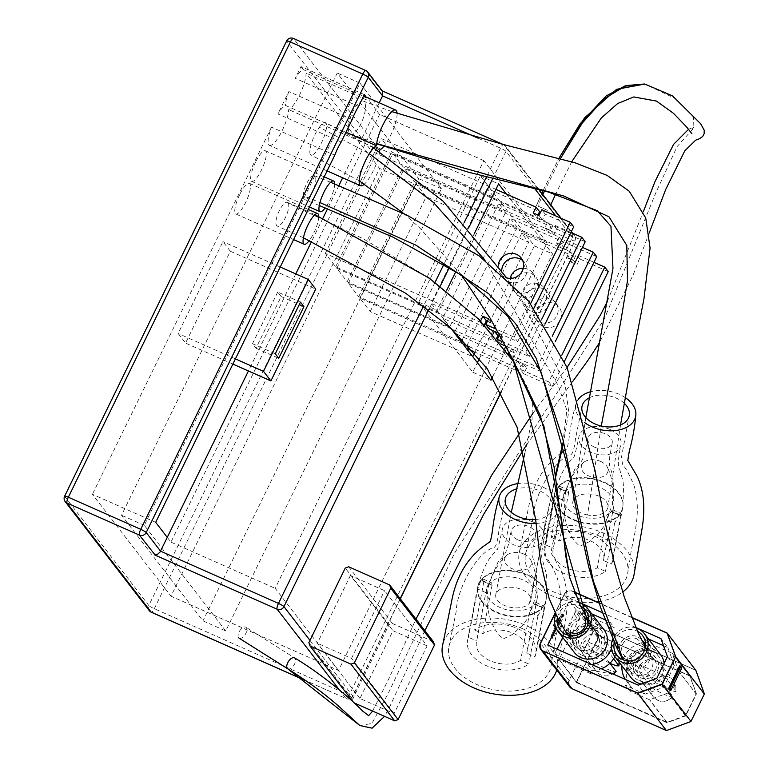 <?xml version="1.0" encoding="UTF-8"?>
<svg xmlns="http://www.w3.org/2000/svg" width="769" height="769" viewBox="0 0 769 769"><rect width="100%" height="100%" fill="white"/><g stroke="black" fill="none" stroke-linecap="round" stroke-linejoin="round"><path stroke-width="0.58" stroke-dasharray="3.85 2.88" d="M473.829 351.654L518.075 371.273L520.882 365.525L526.573 368.053L523.766 373.792L520.315 369.312L548.778 381.933L561.822 355.172M523.766 373.792L552.229 386.403L548.778 381.933M570.627 251.972L415.837 183.349L426.189 196.777L528.63 242.197L521.728 233.238L574.078 256.452L570.627 251.972L567.83 257.711L571.28 262.191L574.078 256.452M462.919 343.868L359.834 298.17L370.187 311.599L472.791 356.681M474.733 352.702L528.63 242.197M370.187 311.599L426.189 196.777M472.627 357.018L465.726 348.059L521.728 233.238M465.726 348.059L466.37 348.347M608.231 271.582L579.768 258.97L576.971 264.709L571.28 262.191M552.229 386.403L564.494 361.247M543.327 326.604A12.89 12.333 142.4 0 1 538.713 322.99A12.89 12.333 142.4 0 1 541.395 305.36A12.89 12.333 142.4 0 1 559.14 307.254A12.89 12.333 142.4 0 1 558.659 322.74A12.89 12.333 142.4 0 1 543.327 326.604M469.532 346.8L514.624 366.794L517.431 361.055L523.122 363.574L520.315 369.312M593.966 262.316L576.317 254.491L573.52 260.239L567.83 257.711M359.834 298.17L415.837 183.349M539.876 322.124A12.89 12.333 142.4 0 1 535.262 318.52A12.89 12.333 142.4 0 1 537.944 300.881A12.89 12.333 142.4 0 1 555.679 302.775A12.89 12.333 142.4 0 1 555.208 318.27A12.89 12.333 142.4 0 1 539.876 322.124M514.624 366.794L518.075 371.273M579.768 258.97L576.317 254.491M573.52 260.239L576.971 264.709M517.431 361.055L520.882 365.525M523.122 363.574L526.573 368.053M512.577 359.008L540.722 371.485L537.262 367.005L510.568 355.172M582.45 247.387L564.811 239.572L562.014 245.311L556.323 242.783L559.121 237.044L404.321 168.421L414.683 181.859L517.124 227.268L510.212 218.309L562.572 241.524L559.774 247.262L565.465 249.79L568.262 244.042L596.725 256.663M559.121 237.044L562.572 241.524M451.403 328.94L348.328 283.242L358.681 296.68L461.285 341.753M462.467 339.321L517.124 227.268M358.681 296.68L414.683 181.859M461.121 342.09L454.21 333.131L510.212 218.309M512.26 358.863L515.067 353.125L509.376 350.606L508.79 351.798M507.992 353.432L506.569 356.345L457.882 334.755M454.21 333.131L454.863 333.419M540.722 371.485L555.266 341.657M531.821 311.676A12.89 12.333 -37.6 0 0 547.153 307.821A12.89 12.333 -37.6 0 0 547.624 292.326A12.89 12.333 -37.6 0 0 529.889 290.432A12.89 12.333 -37.6 0 0 527.207 308.071A12.89 12.333 -37.6 0 0 531.821 311.676M537.262 367.005L552.315 336.159M505.848 346.271L511.606 348.645L509.453 353.067M348.328 283.242L404.321 168.421M504.608 348.809L503.118 351.866L452.018 329.209M528.37 307.196A12.89 12.333 142.4 0 1 523.756 303.592A12.89 12.333 142.4 0 1 526.438 285.953A12.89 12.333 142.4 0 1 544.173 287.846A12.89 12.333 142.4 0 1 543.702 303.342A12.89 12.333 142.4 0 1 528.37 307.196M503.118 351.866L506.569 356.345M568.262 244.042L564.811 239.572M556.323 242.783L559.774 247.262M562.014 245.311L565.465 249.79M511.606 348.645L515.067 353.125M505.915 346.127L509.376 350.606M500.936 344.022L497.908 340.254M505.791 346.175L529.207 356.556L525.756 352.077L503.714 342.311M570.944 232.469L553.305 224.644L550.508 230.383L544.817 227.864L547.615 222.116L392.815 153.492L403.177 166.931L505.618 212.34L498.706 203.391L551.065 226.595L548.268 232.344L553.959 234.862L556.756 229.124L585.209 241.735M547.615 222.116L551.065 226.595M492.9 334.304L491.612 336.937L336.812 268.314L347.175 281.752L449.615 327.161L505.618 212.34M347.175 281.752L403.177 166.931M449.615 327.161L442.704 318.212L498.706 203.391M500.754 343.945L503.551 338.197L498.918 336.149M496.476 338.514L495.063 341.417L442.704 318.212M529.207 356.556L545.115 323.951M517.277 276.456A12.89 12.333 -37.6 0 0 515.701 293.143A12.89 12.333 -37.6 0 0 520.315 296.757A12.89 12.333 -37.6 0 0 535.647 292.893A12.89 12.333 -37.6 0 0 536.118 277.398A12.89 12.333 -37.6 0 0 519.584 274.677M525.756 352.077L541.895 318.991M494.371 331.285L500.1 333.727L499.59 334.765M336.812 268.314L392.815 153.492M523.285 268.256A12.89 12.333 142.4 0 1 532.667 272.918A12.89 12.333 142.4 0 1 532.186 288.413A12.89 12.333 142.4 0 1 516.855 292.278A12.89 12.333 142.4 0 1 512.25 288.663A12.89 12.333 142.4 0 1 510.116 278.407M491.612 336.937L495.063 341.417M556.756 229.124L553.305 224.644M544.817 227.864L548.268 232.344M550.508 230.383L553.959 234.862M500.1 333.727L503.551 338.197M498.735 333.227L517.7 341.628L514.25 337.158L496.543 329.305M495.909 189.376L381.309 138.574L391.671 152.002L494.102 197.422L487.2 188.463L539.559 211.677M480.596 321.009L480.106 322.019L325.306 253.395L335.668 266.824L438.099 312.243L494.102 197.422M335.668 266.824L391.671 152.002M438.099 312.243L431.198 303.284L487.2 188.463M489.247 329.017L492.045 323.278L487.411 321.221M484.345 324.883L483.557 326.498L431.198 303.284M537.944 214.993L536.762 217.416L542.453 219.934L545.25 214.195L573.703 226.807M517.7 341.628L534.099 308.004M501.734 270.332A12.89 12.333 -37.6 0 0 504.195 278.215A12.89 12.333 -37.6 0 0 508.799 281.829A12.89 12.333 -37.6 0 0 524.131 277.965A12.89 12.333 -37.6 0 0 524.612 262.469A12.89 12.333 -37.6 0 0 522.612 260.441M514.25 337.158L530.639 303.544M325.306 253.395L381.309 138.574M506.8 277.888A12.89 12.333 142.4 0 1 505.348 277.349A12.89 12.333 142.4 0 1 500.744 273.735A12.89 12.333 142.4 0 1 498.312 265.392M480.106 322.019L483.557 326.498M545.25 214.195L541.799 209.716M533.302 212.936L536.762 217.416M539.002 215.455L542.453 219.934M488.594 318.799L492.045 323.278M230.344 251.242L222.933 241.629L178.139 333.486L185.55 343.099L230.344 251.242L315.713 289.086M232.882 364.083L185.55 343.099M235.42 358.883L178.139 333.486M277.715 292.047L252.52 343.714L255.971 348.194L281.166 296.526L277.715 292.047L300.477 302.14M255.971 348.194L278.734 358.287M252.52 343.714L275.283 353.807M281.166 296.526L299.295 304.562M280.224 267.026L222.933 241.629M225.73 630.936L144.303 525.333L359.988 83.11L441.416 188.713L225.73 630.936L202.958 620.843L121.54 515.24L337.226 73.017L418.653 178.619L202.958 620.843M441.416 188.713L418.653 178.619M359.988 83.11L337.226 73.017M144.303 525.333L121.54 515.24M341.196 142.005L277.917 113.947A21.917 5.691 113.9 0 1 285.453 105.44L345.954 132.258M327.104 170.901L269.496 145.36A21.917 5.691 113.9 0 1 271.476 127.145L334.765 155.194M269.496 145.36A21.917 5.691 113.9 0 0 280.906 133.104A21.917 5.691 113.9 0 0 288.663 109.611A21.917 5.691 113.9 0 0 300.025 94.029A21.917 5.691 113.9 0 0 306.024 73.074L379.588 168.488L170.987 596.206L338.533 670.472L547.134 242.764L379.588 168.488M379.723 149.974L288.663 109.611M379.598 151.666A21.917 5.691 -66.1 0 1 364.458 184.099M367.909 97.75A21.917 5.691 -66.1 0 1 369.303 101.124L306.024 73.074M379.232 102.767L375.878 109.65L369.303 101.124M547.134 242.764L483.826 160.644L275.215 588.352L338.533 670.472M155.694 522.343L92.415 494.294L170.987 596.206M167.267 537.358L170.958 542.135L275.215 588.352M271.476 127.145L92.415 494.294M239.62 194.788A16.764 4.354 113.9 0 0 235.823 213.984A16.764 4.354 113.9 0 0 246.589 200.43A16.764 4.354 113.9 0 0 249.406 183.339A16.764 4.354 113.9 0 0 239.62 194.788M255.519 162.192A16.764 4.354 113.9 0 0 251.723 181.388A16.764 4.354 113.9 0 0 262.489 167.834A16.764 4.354 113.9 0 0 265.305 150.743A16.764 4.354 113.9 0 0 255.519 162.192M352.125 119.599L288.836 91.549L277.917 113.947M397.083 113.466A21.917 5.691 -66.1 0 1 383.818 146.36M358.556 106.41L295.277 78.351A21.917 5.691 113.9 0 1 303.38 69.643L363.497 96.288M288.836 91.549A21.917 5.691 113.9 0 0 285.453 105.44M364.304 94.635L301.015 66.576L295.277 78.351M303.38 69.643L301.015 66.576M483.826 160.644L379.559 114.427L375.878 109.65L342.647 177.783M338.821 185.637L327.498 208.851M322.845 218.386L311.541 241.553M295.757 273.918L248.425 370.975M382.626 91.348L381.203 90.454L365.948 70.661L293.556 38.575A5.152 4.931 -37.6 0 0 286.77 41.142A5.152 0.692 26 0 1 286.683 40.901M479.452 358.421L534.349 245.869L480.356 175.841L418.759 302.14L472.752 372.167L477.395 362.651M379.559 114.427L170.958 542.135M318.779 216.483A16.764 4.354 -66.1 0 1 309.311 240.505M334.678 183.935A16.764 4.354 -66.1 0 1 325.21 207.909M418.759 302.14L436.965 310.215L450.653 327.969M472.752 372.167L490.958 380.242M492.669 376.733L552.565 253.943L506.348 193.999M534.349 245.869L552.565 253.943M480.356 175.841L498.572 183.906M474.127 234.026L455.969 271.246M446.433 290.807L436.965 310.215M348.655 566.763L392.382 623.476L388.979 624.764L345.252 568.051M392.382 623.476L433.351 641.644M308.85 642.682L352.587 699.396L353.394 702.251M352.587 699.396L388.979 624.764M427.141 645.873L392.997 630.734L359.95 698.483L394.103 713.613L427.141 645.873L384.558 590.65L350.414 575.51L392.997 630.734M359.95 698.483L317.376 643.259L350.414 575.51M394.103 713.613L351.52 658.389L317.376 643.259M351.52 658.389L384.558 590.65M349.78 133.633A17.725 6.133 111 0 0 350.549 134.152A17.725 6.133 111 0 0 362.651 119.829A17.725 6.133 111 0 0 363.276 101.056A17.725 6.133 111 0 0 351.712 114.187A17.725 6.133 111 0 0 349.78 133.633L376.695 143.611M587.526 514.98A17.725 10.612 -171.8 0 1 572.77 502.119A17.725 10.612 -171.8 0 1 591.794 494.198A17.725 10.612 -171.8 0 1 607.866 507.156A17.725 10.612 -171.8 0 1 587.526 514.98L601.3 426.016M529.485 603.146A17.725 10.093 8.8 0 0 530.754 600.31A17.725 10.093 8.8 0 0 514.778 587.574A17.725 10.093 8.8 0 0 495.717 594.898A17.725 10.093 8.8 0 0 509.097 607.01A17.725 10.093 8.8 0 0 529.485 603.146L555.554 475.031M319.346 127.25A17.725 4.681 -66 0 1 325.431 122.617A17.725 4.681 -66 0 1 322.48 140.727A17.725 4.681 -66 0 1 310.974 154.992A17.725 4.681 -66 0 1 311.224 144.111A17.725 4.681 -66 0 1 319.346 127.25L369.351 153.704M597.734 637.799A12.89 12.246 -34.8 0 0 595.591 630.743A12.89 12.246 -34.8 0 0 578.057 628.11A12.89 12.246 -34.8 0 0 574.424 645.47A12.89 12.246 -34.8 0 0 588.554 649.959A12.89 12.246 -34.8 0 0 597.734 637.799L587.92 622.621M288.269 203.141A12.89 4.22 -66.5 0 1 285.559 217.281A12.89 4.22 -66.5 0 1 277.224 226.028A12.89 4.22 -66.5 0 1 278.465 212.523A12.89 4.22 -66.5 0 1 287.491 202.372A12.89 4.22 -66.5 0 1 288.269 203.141L363.179 238.765L425.988 276.1L476.232 316.761L513.586 361.622M630.445 671.308A12.89 12.65 -35.8 0 0 648.027 672.788A12.89 12.65 -35.8 0 0 650.67 655.371A12.89 12.65 -35.8 0 0 632.781 652.602A12.89 12.65 -35.8 0 0 630.445 671.308L623.323 659.889M303.294 195.797A12.89 4.306 -68 0 1 307.465 182.013A12.89 4.306 -68 0 1 314.415 175.697A12.89 4.306 -68 0 1 313.55 189.251A12.89 4.306 -68 0 1 304.764 199.604A12.89 4.306 -68 0 1 303.294 195.797L319.942 202.555M238.755 637.914A6.45 3.307 -57.8 0 1 239.861 630.628A6.45 3.307 -57.8 0 1 245.907 627.216A6.45 3.307 -57.8 0 1 245.263 634.435A6.45 3.307 -57.8 0 1 239.034 638.126A6.45 3.307 -57.8 0 1 238.755 637.914M537.877 206.082L548.307 210.677L537.877 206.082L542.876 194.634M562.572 499.965L554.391 496.332L557.592 487.796A34.807 22.493 10.8 0 0 554.459 494.015A34.807 22.493 10.8 0 0 554.305 494.707A34.807 22.493 10.8 0 0 578.278 521.786A34.807 22.493 10.8 0 0 619.055 515.047L614.652 523.055L606.472 519.421L611.086 511.51A25.781 16.658 10.8 0 0 611.451 511.077L612.758 509.847L612.595 512.116L620.785 515.739L620.833 513.423L619.42 514.615A34.807 22.493 10.8 0 0 622.707 507.703A34.807 22.493 10.8 0 0 622.823 507.002A34.807 22.493 10.8 0 0 604.088 482.634A34.807 22.493 10.8 0 0 557.958 487.363L559.938 486.431L560.524 489.026L568.704 492.65L568.003 490.007L565.926 490.901A25.781 16.658 10.8 0 0 565.561 491.333L562.572 499.965L553.392 548.297A25.781 16.658 10.8 0 0 553.074 549.566A25.781 16.658 10.8 0 0 567.762 568.512A25.781 16.658 10.8 0 0 597.282 567.762L605.472 571.386A34.807 22.493 -169.2 0 1 565.157 573.905A34.807 22.493 -169.2 0 1 544.212 547.874A34.807 22.493 -169.2 0 1 545.211 544.673L553.392 548.297M554.391 496.332L545.211 544.673M560.524 489.026L551.344 537.358A34.807 22.493 -169.2 0 1 591.649 534.849A34.807 22.493 -169.2 0 1 612.605 560.87A34.807 22.493 -169.2 0 1 611.605 564.081L603.415 560.447A25.781 16.658 10.8 0 0 603.732 559.188A25.781 16.658 10.8 0 0 589.044 540.232A25.781 16.658 10.8 0 0 559.524 540.991L551.344 537.358M568.704 492.65L559.524 540.991M614.652 523.055L605.472 571.386M606.472 519.421L597.282 567.762M612.595 512.116L603.415 560.447M620.785 515.739L611.605 564.081M619.055 515.047A34.807 22.493 10.8 0 0 619.42 514.615L611.451 511.077A25.781 16.658 10.8 0 0 613.835 506.021A25.781 16.658 10.8 0 0 613.979 504.973A25.781 16.658 10.8 0 0 595.36 485.739A25.781 16.658 10.8 0 0 565.926 490.901L557.958 487.363A34.807 22.493 10.8 0 0 557.592 487.796L565.561 491.333A25.781 16.658 10.8 0 0 563.417 495.371A25.781 16.658 10.8 0 0 563.177 496.389A25.781 16.658 10.8 0 0 576.971 514.961A25.781 16.658 10.8 0 0 611.086 511.51L619.055 515.047M573.04 519.258A34.788 22.474 10.8 0 0 622.89 506.492A34.788 22.474 10.8 0 0 622.967 505.791A34.788 22.474 10.8 0 0 604.165 482.144A34.788 22.474 10.8 0 0 554.757 492.833A34.788 22.474 10.8 0 0 554.574 493.515A34.788 22.474 10.8 0 0 573.04 519.258M609.586 429.275A21.426 13.842 10.8 0 0 578.894 437.013A21.426 13.842 10.8 0 0 590.409 452.134A21.426 13.842 10.8 0 0 620.987 445.011A21.426 13.842 10.8 0 0 609.586 429.275M594.485 447.135A12.41 8.017 10.8 0 0 612.182 443.021A12.41 8.017 10.8 0 0 605.587 433.908A12.41 8.017 10.8 0 0 587.814 438.388A12.41 8.017 10.8 0 0 594.485 447.135M633.992 574.837A58.434 37.748 10.8 0 0 602.723 532.84A58.434 37.748 10.8 0 0 519.181 553.026A58.434 37.748 10.8 0 0 550.421 595.177A58.434 37.748 10.8 0 0 596.927 601.925M598.657 601.666A58.434 37.748 10.8 0 0 622.659 592.082M599.839 536.291A51.984 33.586 10.8 0 0 525.515 554.247A51.984 33.586 10.8 0 0 553.305 591.746A51.984 33.586 10.8 0 0 627.658 573.655A51.984 33.586 10.8 0 0 599.839 536.291M625.207 397.554A30.5 19.706 10.8 0 0 619.362 394.362A30.5 19.706 10.8 0 0 590.207 391.863M578.173 399.486A30.5 19.706 10.8 0 0 576.087 403.571A30.5 19.706 10.8 0 0 584.469 422.46M624.217 403.225A24.079 15.553 10.8 0 0 616.411 398.198A24.079 15.553 10.8 0 0 589.15 397.89M600.752 461.458A13.563 8.767 10.8 0 0 583.546 462.534A13.563 8.767 10.8 0 0 593.043 477.299A13.563 8.767 10.8 0 0 607.308 467.052A13.563 8.767 10.8 0 0 600.752 461.458M485.902 592.63L477.722 589.006L480.923 580.46A34.807 22.493 10.8 0 0 477.789 586.68A34.807 22.493 10.8 0 0 477.636 587.372A34.807 22.493 10.8 0 0 501.609 614.45A34.807 22.493 10.8 0 0 542.385 607.712L537.983 615.719L529.793 612.086L534.417 604.174A25.781 16.658 10.8 0 0 534.782 603.742L536.089 602.521L535.926 604.78L544.116 608.404L544.164 606.097L542.741 607.279A34.807 22.493 10.8 0 0 546.028 600.368A34.807 22.493 10.8 0 0 546.144 599.666A34.807 22.493 10.8 0 0 527.409 575.308A34.807 22.493 10.8 0 0 481.288 580.028L483.268 579.095L483.855 581.691L492.035 585.324L491.333 582.681L489.257 583.565A25.781 16.658 10.8 0 0 488.892 583.998L485.902 592.63L476.722 640.971A25.781 16.658 10.8 0 0 476.405 642.23A25.781 16.658 10.8 0 0 491.093 661.177A25.781 16.658 10.8 0 0 520.613 660.427L528.793 664.051A34.807 22.493 -169.2 0 1 488.488 666.569A34.807 22.493 -169.2 0 1 467.533 640.548A34.807 22.493 -169.2 0 1 468.532 637.338L476.722 640.971M477.722 589.006L468.532 637.338M483.855 581.691L474.665 630.032A34.807 22.493 -169.2 0 1 514.98 627.514A34.807 22.493 -169.2 0 1 535.926 653.535A34.807 22.493 -169.2 0 1 534.926 656.745L526.746 653.112A25.781 16.658 10.8 0 0 527.063 651.852A25.781 16.658 10.8 0 0 512.375 632.906A25.781 16.658 10.8 0 0 482.855 633.656L474.665 630.032M492.035 585.324L482.855 633.656M537.983 615.719L528.793 664.051M529.793 612.086L520.613 660.427M535.926 604.78L526.746 653.112M544.116 608.404L534.926 656.745M542.385 607.712A34.807 22.493 10.8 0 0 542.741 607.279L534.782 603.742A25.781 16.658 10.8 0 0 537.166 598.686A25.781 16.658 10.8 0 0 537.31 597.648A25.781 16.658 10.8 0 0 518.691 578.403A25.781 16.658 10.8 0 0 489.257 583.565L481.288 580.028A34.807 22.493 10.8 0 0 480.923 580.46L488.892 583.998A25.781 16.658 10.8 0 0 486.748 588.035A25.781 16.658 10.8 0 0 486.508 589.064A25.781 16.658 10.8 0 0 500.292 607.625A25.781 16.658 10.8 0 0 534.417 604.174L542.385 607.712M496.361 611.922A34.788 22.474 10.8 0 0 546.221 599.166A34.788 22.474 10.8 0 0 546.298 598.455A34.788 22.474 10.8 0 0 527.496 574.818A34.788 22.474 10.8 0 0 478.087 585.497A34.788 22.474 10.8 0 0 477.905 586.189A34.788 22.474 10.8 0 0 496.361 611.922M532.917 521.94A21.426 13.842 10.8 0 0 502.224 529.687A21.426 13.842 10.8 0 0 513.74 544.798A21.426 13.842 10.8 0 0 544.317 537.685A21.426 13.842 10.8 0 0 532.917 521.94M517.816 539.809A12.41 8.017 10.8 0 0 535.512 535.685A12.41 8.017 10.8 0 0 528.918 526.573A12.41 8.017 10.8 0 0 511.145 531.052A12.41 8.017 10.8 0 0 517.816 539.809M556.708 670.049A58.434 37.748 10.8 0 0 557.323 667.502A58.434 37.748 10.8 0 0 526.054 625.505A58.434 37.748 10.8 0 0 442.511 645.691M523.16 628.955A51.984 33.586 10.8 0 0 448.846 646.912A51.984 33.586 10.8 0 0 476.636 684.42A51.984 33.586 10.8 0 0 550.989 666.319A51.984 33.586 10.8 0 0 523.16 628.955M536.07 523.429A30.5 19.706 10.8 0 0 559.188 507.598A30.5 19.706 10.8 0 0 542.693 487.037A30.5 19.706 10.8 0 0 517.748 483.605M535.637 519.517A24.079 15.553 10.8 0 0 552.767 507.098A24.079 15.553 10.8 0 0 539.742 490.862A24.079 15.553 10.8 0 0 516.518 488.949M524.083 554.122A13.563 8.767 10.8 0 0 506.867 555.208A13.563 8.767 10.8 0 0 516.374 569.973A13.563 8.767 10.8 0 0 530.639 559.717A13.563 8.767 10.8 0 0 524.083 554.122M582.037 655.303A16.111 15.409 -37.6 0 0 601.204 650.478A16.111 15.409 -37.6 0 0 601.8 631.109A16.111 15.409 -37.6 0 0 579.634 628.744A16.111 15.409 -37.6 0 0 576.279 650.785A16.111 15.409 -37.6 0 0 582.037 655.303M557.429 617.43A16.111 15.409 142.4 0 1 580.518 605.972M578.826 602.588A18.696 17.879 -37.6 0 0 555.804 614.171M603.848 629.532A18.696 17.879 -37.6 0 0 578.125 626.793A18.696 17.879 -37.6 0 0 574.241 652.362M638.837 680.536A16.111 15.409 -37.6 0 0 658.004 675.711A16.111 15.409 -37.6 0 0 658.6 656.341A16.111 15.409 -37.6 0 0 636.434 653.977A16.111 15.409 -37.6 0 0 633.079 676.018A16.111 15.409 -37.6 0 0 638.837 680.536M614.268 642.48A16.111 15.409 142.4 0 1 637.501 631.301M636.011 627.937A18.696 17.879 -37.6 0 0 612.739 639.049M641.423 684.006A18.696 17.879 -37.6 0 0 664.108 663.311M660.648 654.765A18.696 17.879 -37.6 0 0 634.925 652.025A18.696 17.879 -37.6 0 0 631.032 677.595M555.987 628.273L551.95 636.722L552.94 638.385L557.227 629.878L559.025 631.839L561.668 626.264L560.101 623.861L564.081 615.709L563.081 614.047L558.803 622.544L556.996 620.583L554.353 626.158L555.987 628.273L554.353 626.158M553.103 638.212L551.94 637.905L552.949 638.385L550.854 636.271L555.055 627.658L555.929 628.561M554.997 627.812L553.334 625.428L555.91 620.141L557.631 622.381L561.831 613.768L562.889 615.142L558.688 623.755L560.418 625.995L557.842 631.272L558.88 632.012L557.958 631.609L556.323 629.484L557.237 629.888M557.669 622.294L561.831 613.758L563.081 614.037L564.138 615.421M669.626 690.11L680.738 667.425L679.748 665.762M557.688 622.246L558.794 622.534M560.034 624.149L558.688 623.755L560.101 623.861M564.081 615.709L563.168 615.306L559.188 623.457L560.755 625.86L558.111 631.436L556.112 629.032L557.861 631.532L559.025 631.839M555.016 627.725L550.883 636.53L551.94 637.905L556.17 629.657L552.19 637.809L550.854 636.271L555.083 627.869M574.289 592.14L572.54 591.361A6.19 5.921 142.4 0 0 564.388 594.447L564.206 594.399A6.45 6.162 142.4 0 1 572.694 591.188L574.174 591.842L572.694 591.188L601.377 628.388L695.801 670.26M578.615 602.156L570.425 598.522L556.054 627.994M635.828 627.523L602.387 612.691M621.9 665.743A24.493 23.426 -37.6 0 1 646.94 642.346L651.314 648.017A1.932 1.846 -37.6 0 0 652.227 644.422L672.241 653.323L678.643 671.279L667.963 692.994L649.469 699.752L629.551 690.918A1.932 1.846 -37.6 0 0 631.849 687.928A24.493 23.426 -37.6 0 1 630.926 686.804L626.552 681.132A24.493 23.426 -37.6 0 0 627.475 682.257L631.849 687.928M646.94 642.346A1.932 1.846 -37.6 0 0 647.863 638.751L648.517 639.039M663.493 645.681L667.876 647.623L660.965 638.664M562.725 637.434L577.336 607.481L570.425 598.522M577.336 607.481L591.784 613.883M604.934 619.718L609.817 621.881A1.932 1.846 -37.6 0 0 607.52 624.87L611.893 630.542A1.932 1.846 -37.6 0 1 611.816 630.455L607.443 624.784M672.154 653.246L689.601 675.874L599.378 635.876L581.931 613.258L614.191 627.552A1.932 1.846 -37.6 0 0 611.816 630.455M599.541 635.713A0.519 0.49 -37.6 0 0 598.859 635.973L576.404 682.007A0.519 0.49 -37.6 0 0 576.635 682.67L666.848 722.668A0.519 0.49 -37.6 0 0 667.232 722.677L685.535 715.92A0.519 0.49 -37.6 0 0 685.833 715.651L696.358 694.061A0.519 0.49 -37.6 0 0 696.378 693.676L690.014 675.98A0.519 0.49 142.4 0 0 689.755 675.701L599.541 635.713L576.587 682.055L559.14 659.427L581.931 613.258M591.678 664.503A24.493 23.426 -37.6 0 1 588.054 664.781A1.932 1.846 -37.6 0 0 587.131 668.386L554.651 653.986L547.749 645.028M667.876 647.623L674.307 665.512L663.685 687.284L645.191 694.119L638.289 685.169M645.191 694.119L625.178 685.246A1.932 1.846 -37.6 0 0 627.475 682.257M588.054 664.781L592.428 670.453A1.932 1.846 -37.6 0 0 591.505 674.057L559.14 659.427M663.685 687.284L656.784 678.335M674.307 665.512L667.405 656.553M554.651 653.986L557.016 649.142M625.36 679.44A24.493 23.426 -37.6 0 0 626.552 681.132M640.356 677.662A12.89 12.333 -37.6 0 0 655.688 673.798A12.89 12.333 -37.6 0 0 656.159 658.312A12.89 12.333 -37.6 0 0 638.424 656.418A12.89 12.333 -37.6 0 0 635.742 674.048A12.89 12.333 -37.6 0 0 640.356 677.662M651.314 648.017A24.493 23.426 -37.6 0 0 629.042 661.59A24.493 23.426 -37.6 0 0 630.926 686.804M644.72 683.333A12.89 12.333 -37.6 0 0 660.052 679.469A12.89 12.333 -37.6 0 0 660.533 663.983A12.89 12.333 -37.6 0 0 642.797 662.09A12.89 12.333 -37.6 0 0 640.116 679.719A12.89 12.333 -37.6 0 0 644.72 683.333M597.465 634.454L583.652 616.546A10.631 10.17 -37.6 0 0 579.855 613.566C576.164 612.701 574.328 613.008 574.366 614.479L578.97 620.448L580.143 618.036A12.89 12.333 -37.6 0 0 570.444 637.924L565.686 631.762L566.84 629.388L580.614 647.44A10.631 10.17 -37.6 0 0 595.254 649.007A10.631 10.17 -37.6 0 0 597.465 634.454A10.631 10.17 -37.6 0 0 579.653 636.79A10.631 10.17 -37.6 0 0 580.614 647.44M574.453 635.579A12.89 12.333 -37.6 0 0 587.554 625.476M585.44 615.171A12.89 12.333 -37.6 0 0 580.835 611.557C577.202 610.596 575.433 610.759 575.539 612.066L574.366 614.479L575.491 611.653L580.143 618.036M611.518 648.594A24.493 23.426 -37.6 0 0 608.442 625.995A24.493 23.426 -37.6 0 0 607.52 624.87M594.639 629.465A12.89 12.333 -37.6 0 0 579.307 633.329A12.89 12.333 -37.6 0 0 578.836 648.825A12.89 12.333 -37.6 0 0 596.571 650.718A12.89 12.333 -37.6 0 0 599.253 633.079A12.89 12.333 -37.6 0 0 594.639 629.465M592.428 670.453A24.493 23.426 -37.6 0 0 601.32 668.78M614.844 656.601A24.493 23.426 -37.6 0 0 612.816 631.666A24.493 23.426 -37.6 0 0 611.893 630.542M599.013 635.136A12.89 12.333 -37.6 0 0 583.681 639.001A12.89 12.333 -37.6 0 0 583.2 654.496A12.89 12.333 -37.6 0 0 600.945 656.39A12.89 12.333 -37.6 0 0 603.627 638.751A12.89 12.333 -37.6 0 0 599.013 635.136M639.289 671.625L650.814 686.582C653.016 689.995 676.374 700.348 672.856 696.358L661.33 681.401A12.89 12.333 -37.6 0 0 664.128 675.653L642.086 665.887A12.89 12.333 -37.6 0 0 639.289 671.625L661.33 681.401M640.116 679.719L653.025 696.474C658.716 702.962 665.387 703.126 673.019 696.983L672.856 696.358A12.89 12.333 -37.6 0 1 657.639 700.078A12.89 12.333 -37.6 0 1 652.977 696.406A12.89 12.333 -37.6 0 1 650.814 686.582M664.128 675.653L675.653 690.61A12.89 12.333 -37.6 0 0 673.49 680.786A12.89 12.333 -37.6 0 0 653.612 680.844C655.813 684.256 679.171 694.609 675.653 690.61L673.442 680.728L660.533 663.983M653.612 680.844L642.086 665.887M636.761 638.799A10.631 10.17 -37.6 0 0 623.717 654.765A10.631 10.17 -37.6 0 0 627.523 657.745L635.309 659.821L639.914 665.791A10.631 10.17 -37.6 0 0 647.267 650.718L640.5 641.711L636.761 638.799L637.741 636.79A12.89 12.333 -37.6 0 0 622.409 640.644A12.89 12.333 -37.6 0 0 621.929 656.14A12.89 12.333 -37.6 0 0 626.543 659.754L634.137 662.224L635.309 659.821M641.259 639.26L637.741 636.79M655.342 670.337A10.631 10.17 -37.6 0 0 639.741 658.12A10.631 10.17 -37.6 0 0 637.53 672.673A10.631 10.17 -37.6 0 0 655.342 670.337M639.914 665.791L638.741 668.194A12.89 12.333 -37.6 0 0 648.44 648.315L647.267 650.718M648.44 648.315L645.585 644.614M638.741 668.194L634.137 662.224M609.98 663.387L597.234 656.168L585.171 640.654A12.89 12.333 -37.6 0 0 582.373 646.402L604.415 656.168A12.89 12.333 -37.6 0 0 607.212 650.43L585.171 640.654M615.95 671.126C619.458 675.124 596.11 664.772 593.908 661.35L582.373 646.402M609.904 663.282L604.415 656.168M613.624 658.735L607.212 650.43M578.97 620.448A10.631 10.17 -37.6 0 0 571.617 635.511L566.84 629.388M570.444 637.924L571.617 635.511M565.84 631.955L567.013 629.542L570.608 632.512M695.849 670.299L601.377 628.388A6.45 6.162 142.4 0 0 592.88 631.609L569.079 680.402L540.415 643.192M704.366 693.965L690.793 721.36L666.463 730.55M501.34 391.325L574.827 240.639A5.152 0.692 26 0 1 574.914 240.889A5.152 0.692 26 0 1 571.194 239.822A5.152 1.336 113.9 0 0 572.521 234.036L503.676 144.745A5.152 1.336 113.9 0 0 503.532 144.63A5.152 1.336 113.9 0 0 500.513 148.148L486.527 176.832M464.159 222.693L444.117 263.786M435.091 282.29L423.613 305.831M534.666 188.549L505.992 151.358A5.152 0.692 26 0 0 500.513 148.148L477.501 137.939M381.203 90.454L503.676 144.745A5.152 4.931 -37.6 0 1 505.992 151.358L492.804 178.389M468.725 227.778L449.529 267.112M440.272 286.106L428.756 309.715M572.607 233.199L574.356 235.477A5.152 4.931 142.4 0 0 572.521 234.036L377.656 147.648L293.556 38.575M339.1 689.553L345.992 698.483L305.783 680.661M309.974 640.385L352.779 695.907L400.216 598.657M501.446 391.517L574.914 240.889A5.152 5.152 0 0 0 574.356 235.477A5.152 4.931 142.4 0 1 574.827 240.639L555.756 215.906M349.559 698.675A5.152 4.931 142.4 0 1 345.992 698.483A5.152 1.336 113.9 0 0 346.137 698.608A5.152 1.336 113.9 0 0 349.145 695.089L571.194 239.822L376.339 153.435A5.152 0.692 26 0 1 370.86 150.224A5.152 4.931 142.4 0 1 377.656 147.648A5.152 1.336 -66.1 0 1 376.339 153.435L154.29 608.702A5.152 1.336 -66.1 0 1 151.464 612.249M64.634 496.168A5.152 0.692 -154 0 0 64.721 496.409L148.811 605.491L370.86 150.224L286.77 41.142L64.721 496.409A5.152 4.931 -37.6 0 0 65.182 501.58M149.282 610.653A5.152 4.931 142.4 0 1 148.811 605.491A5.152 0.692 -154 0 0 154.29 608.702L349.145 695.089A5.152 0.692 -154 0 0 352.865 696.156A5.152 0.692 -154 0 0 352.779 695.907A5.152 4.931 142.4 0 1 350.376 698.339M562.86 442.973L566.868 410.271L557.967 385.048L485.018 260.124M287.741 668.819A6.45 3.307 122.2 0 0 293.969 665.127A6.45 3.307 122.2 0 0 294.614 657.908L245.907 627.216M359.95 725.619L371.908 723.446L388.595 692.667L454.421 553.363L604.684 318.328L655.611 193.317L677.066 146.639L693.071 128.788L693.465 116.994L674.596 98.221L644.903 84.023M560.428 158.587L544.5 191.029M572.54 591.361L572.694 591.188C568.233 590.409 565.407 591.476 564.206 594.399L555.18 612.893L564.206 594.408L593.159 631.762A6.19 5.921 142.4 0 1 601.31 628.677M631.618 617.315L599.051 602.877L631.618 617.305M695.753 670.222L667.079 633.031M680.738 667.425L681.719 667.54L680.805 667.136M669.77 689.928L670.674 690.331L681.824 667.886M551.95 636.722L550.969 636.607L551.882 637.011M557.073 630.061L556.314 629.475L557.227 629.878M561.668 626.264L560.688 626.149L561.601 626.552M558.948 622.361L558.034 621.958L562.014 613.806L562.927 614.21M557.16 620.42L556.247 620.016L557.881 622.131M556.996 620.583L556.093 620.179L553.324 625.408L554.42 625.87M555.016 627.84L553.324 625.408L555.9 620.131L557.15 620.41M593.159 631.762L569.079 680.402A6.45 6.162 -37.6 0 0 569.666 686.861M564.388 594.447L555.285 613.104M631.734 617.603L599.147 603.156M576.404 682.007L667.108 722.379L685.554 715.487L696.08 693.907L678.652 671.077M672.279 653.381L689.726 676.009L696.378 693.676M647.863 638.751L652.227 644.422M609.817 621.881L614.191 627.552M598.859 635.973L581.595 613.383M587.131 668.386L591.505 674.057M625.178 685.246L629.551 690.918M666.848 722.668L649.469 699.752M576.635 682.67L559.255 659.754M696.358 694.061L678.643 671.279M685.833 715.651L668.107 692.859M685.535 715.92L667.963 692.994M667.232 722.677L649.661 699.752M580.835 611.557L579.855 613.566M559.159 659.687L576.606 682.314L599.378 635.876L689.687 675.951L672.241 653.323M626.543 659.754L627.523 657.745M642.663 644.749L643.355 643.326M618.978 661.955A12.89 12.333 -37.6 0 0 616.536 655.496A12.89 12.333 -37.6 0 0 611.922 651.891A12.89 12.333 -37.6 0 0 596.706 655.611M593.908 661.35A12.89 12.333 -37.6 0 0 596.119 671.241A12.89 12.333 -37.6 0 0 612.797 673.865M695.685 670.51L704.144 694.003M569.358 680.565A6.19 5.921 -37.6 0 0 572.126 688.495L666.512 730.339M535.262 318.52L538.713 322.99M555.679 302.775L559.14 307.254M523.756 303.592L527.207 308.071M544.173 287.846L547.624 292.326M512.25 288.663L515.701 293.143M532.667 272.918L536.118 277.398M500.744 273.735L504.195 278.215M521.161 258L524.612 262.469M235.823 213.984L293.595 239.601M249.406 183.339L308.302 209.456M251.723 181.388L309.494 207.005M265.305 150.743L324.201 176.86M539.011 189.635L505.521 146.187A5.152 5.152 0 0 0 503.532 144.63L503.118 144.447M382.251 90.867L381.693 90.617M561.101 218.271L571.367 231.594M349.722 698.829A5.152 5.152 0 0 1 346.137 698.608L306.014 680.815M400.332 598.82L352.865 696.156A5.152 5.152 0 0 1 350.51 698.521M350.549 134.142L376.666 143.832M585.815 417.605L572.79 502.119M363.276 101.075L391.854 111.62M620.545 424.921L607.885 507.146M530.735 600.301L544.846 524.746L555.795 476.444M563.196 444.415L568.714 411.838L565.186 385.009L556.641 366.755L524.477 306.696L507.098 278.34M373.696 147.984L325.441 122.598M495.717 594.898L511.279 512.317M524.794 453.422L532.042 419.557L532.494 398.996L526.352 385.375L515.509 364.602M461.381 274.898L419.538 227.72L404.35 213.984M359.181 180.715L310.984 154.973M595.581 630.734L585.997 615.882L595.581 630.734M574.424 645.47L567.474 634.992M303.428 237.775L277.224 226.038M314.915 214.686L287.491 202.391M650.67 655.39L645.393 647.046M330.612 182.272L314.415 175.688M629.763 670.453L622.948 659.735M319.27 205.486L304.764 199.604M372.609 711.075L388.922 678.546L415.981 619.112M532.994 413.174L567.051 367.447M607.366 301.429L643.326 211.754M688.582 129.298L694.445 126.866C692.1 128.394 691.254 130.682 691.898 133.719M571.675 161.769L555.66 194.028M550.796 204.91L548.307 210.677M649.18 233.122L633.175 274.946L599.138 343.262M572.453 381.837L526.928 444.174M424.863 630.628L388.749 708.864L384.529 716.352M536.454 205.611L541.847 193.298L536.454 205.611M543.039 190.654L558.967 158.193L543.039 190.654M559.928 486.431L568.003 490.007M612.758 509.847L620.833 513.423M554.574 493.515L554.459 494.015M622.89 506.492L622.823 507.002M622.967 505.791L623.544 487.037L623.025 481.24L618.728 465.966C618.661 465.255 617.036 463.544 620.987 445.011M554.757 492.833C558.602 480.01 562.552 470.83 566.609 465.283L572.078 458.68C574.299 453.201 572.549 466.889 578.894 437.013M612.182 443.021L609.75 456.498L609.413 464.659L612.999 476.838L613.979 504.973M587.814 438.388L585.132 451.816L582.556 459.333L580.643 462.621L574.654 469.551L563.417 495.371M554.305 494.707L544.212 547.874M563.177 496.389L553.074 549.566M622.707 507.703L612.605 560.87M613.835 506.021L603.732 559.188M519.181 553.026L528.457 507.867C533.071 483.903 543.76 465.745 560.524 453.383L561.303 452.835M576.087 403.571C570.771 421.768 569.637 434.177 568.839 440.003L567.147 448.683L564.552 450.567M629.436 414.433L621.352 457.901L622.717 464.63C626.101 468.638 629.782 475.405 633.771 484.931C642.913 513.423 631.666 542.299 630.57 555.574L627.658 573.655M582.248 405.465L575.481 438.782C574.155 450.086 572.213 455.469 569.666 454.931C552.286 461.669 533.657 496.716 532.821 519.046L525.515 554.247M583.536 462.534L577.625 468.619C571.29 476.299 567.089 485.277 565.004 495.553L564.359 515.211C566.878 529.639 572.078 539.973 579.951 546.221L588.91 541.905L599.339 532.533L603.761 526.563L612.441 504.551L613.066 486.191L610.288 474.002L607.308 467.052M483.259 579.095L491.333 582.671M536.089 602.521L544.164 606.097M477.905 586.189L477.789 586.68M546.221 599.166L546.144 599.666M546.298 598.455L546.865 579.701L546.355 573.905L542.058 558.63C541.991 557.929 540.367 556.218 544.317 537.685M478.087 585.497C481.923 572.684 485.873 563.494 489.94 557.948L495.409 551.354C497.63 545.865 495.88 559.563 502.224 529.687M535.512 535.685L533.08 549.162L532.744 557.323L536.329 569.502L537.31 597.648M511.145 531.052L508.463 544.481L505.877 552.007L503.964 555.285L497.976 562.226L486.748 588.035M477.636 587.372L467.533 640.548M486.508 589.064L476.405 642.23M546.028 600.368L535.926 653.535M537.166 598.686L527.063 651.852M557.323 667.502L565.263 622.092C568.81 600.925 567.214 583.219 560.466 568.964L550.969 552.844L552.575 544.135C553.968 538.425 557.467 526.467 559.188 507.598M552.767 507.098L544.683 550.575L546.048 557.294C549.431 561.303 553.113 568.07 557.102 577.606C566.244 606.097 554.997 634.963 553.901 648.238L550.989 666.319M505.579 498.129L498.812 531.446C497.485 542.751 495.544 548.134 492.996 547.605C475.617 554.343 456.978 589.381 456.152 611.72L448.846 646.912M506.867 555.208L500.955 561.283C487.498 578.298 485.873 597.34 487.69 607.885C490.209 622.304 495.409 632.637 503.282 638.885L512.231 634.579L522.67 625.197L527.092 619.228L535.772 597.215L536.387 578.855L533.609 566.666L530.639 559.717M601.8 631.109L585.69 610.211M576.279 650.785L560.168 629.898M658.6 656.341L642.49 635.444M633.079 676.018L616.969 655.121M558.803 622.544L557.89 622.14M652.919 644.96L648.555 639.289M631.926 688.015L627.552 682.343M612.816 631.666L608.442 625.995M654.371 659.687L640.971 642.298M637.53 672.673L623.717 654.765M656.159 658.312L645.585 644.585M635.742 674.048L621.929 656.14M619.16 662.196L616.536 655.496L603.627 638.751M613.402 674.134L596.119 671.241L583.2 654.496M599.253 633.079L588.785 619.506M578.836 648.825L565.724 631.82M590.813 673.509L586.439 667.838"/><path stroke-width="1.15" d="M472.791 356.681L474.733 352.702M466.37 348.347L473.829 351.654M564.494 361.247L608.231 271.582L604.78 267.112L593.966 262.316M561.822 355.172L604.78 267.112M469.532 346.8L462.919 343.868M512.577 359.008L508.809 354.394L510.568 355.172M461.285 341.753L462.467 339.321M508.79 351.798L507.992 353.432M454.863 333.419L457.882 334.755M555.266 341.657L596.725 256.663L593.264 252.184L582.45 247.387M552.315 336.159L593.264 252.184M509.453 353.067L508.809 354.394M452.018 329.209L451.403 328.94M504.608 348.809L505.848 346.271M497.908 340.254L497.303 339.465L503.714 342.311M500.936 344.022L505.791 346.175M498.918 336.149L497.86 335.678L496.476 338.514M545.115 323.951L585.209 241.735L581.758 237.256L570.944 232.469M519.584 274.677A12.89 12.333 -37.6 0 0 517.277 276.456M541.895 318.991L581.758 237.256M499.59 334.765L497.303 339.465M492.9 334.304L494.371 331.285M510.116 278.407A12.89 12.333 142.4 0 1 523.285 268.256M494.534 331.362L497.86 335.678M498.735 333.227L489.247 329.017L485.797 324.537L496.543 329.305M534.099 308.004L573.703 226.807L570.252 222.337L541.799 209.716L539.002 215.455L533.302 212.936L536.108 207.197L495.909 189.376M536.108 207.197L539.559 211.677L537.944 214.993M487.411 321.221L486.354 320.75L484.345 324.883M522.612 260.441A12.89 12.333 -37.6 0 0 509.338 259.076A12.89 12.333 -37.6 0 0 501.734 270.332M530.639 303.544L570.252 222.337M480.596 321.009L482.903 316.27L488.594 318.799L485.797 324.537M498.312 265.392A12.89 12.333 142.4 0 1 507.482 253.962A12.89 12.333 142.4 0 1 521.161 258A12.89 12.333 142.4 0 1 521.171 272.86A12.89 12.333 142.4 0 1 506.8 277.888M482.903 316.27L486.354 320.75M270.909 380.943L315.713 289.086L308.302 279.474L263.498 371.331L270.909 380.943L232.882 364.083M263.498 371.331L235.42 358.883M275.283 353.807L278.734 358.287L303.938 306.62L300.477 302.14L275.283 353.807M299.295 304.562L303.938 306.62M308.302 279.474L280.224 267.026M248.425 370.975L167.267 537.358L155.694 522.343L334.765 155.194A21.917 5.691 -66.1 0 1 341.196 142.005L352.125 119.599A21.917 5.691 -66.1 0 1 358.556 106.41L364.304 94.635L366.659 97.692A21.917 5.691 -66.1 0 1 367.909 97.75L395.679 110.054A21.917 5.691 -66.1 0 1 397.083 113.466M383.818 146.36A21.917 5.691 -66.1 0 1 379.723 149.974A21.917 5.691 -66.1 0 1 379.598 151.666M364.458 184.099A21.917 5.691 -66.1 0 1 360.555 185.723A21.917 5.691 -66.1 0 1 363.035 166.239A21.917 5.691 -66.1 0 1 376.512 145.812A21.917 5.691 -66.1 0 1 384.269 122.309A21.917 5.691 -66.1 0 1 395.679 110.054M345.954 132.258L376.512 145.812M477.501 137.939L382.597 95.875L379.232 102.767M167.267 537.358L159.962 552.142L157.434 554.42L155.098 554.968L139.42 535.118A5.152 4.931 -37.6 0 0 146.216 532.542L160.548 551.142L278.474 603.415A5.152 1.336 113.9 0 0 277.148 609.202L154.675 554.91M363.497 96.288L366.659 97.692M342.647 177.783L338.821 185.637M327.498 208.851L322.845 218.386M311.541 241.553L295.757 273.918M286.683 40.901A5.152 5.152 0 0 1 293.412 38.45L365.794 70.546A5.152 5.152 0 0 1 367.793 72.103A5.152 4.931 -37.6 0 1 368.264 77.275L382.597 95.875L382.626 91.348L367.793 72.103A5.152 4.931 -37.6 0 0 365.948 70.661A5.152 1.336 113.9 0 0 365.794 70.546A5.152 1.336 113.9 0 0 362.785 74.064A5.152 0.692 26 0 1 368.264 77.275L146.216 532.542A5.152 0.692 -154 0 0 140.737 529.332L68.345 497.235A5.152 0.692 -154 0 0 64.634 496.168L286.683 40.901A5.152 0.692 26 0 1 290.394 41.968L68.345 497.235A5.152 1.336 -66.1 0 0 67.028 503.022L151.128 612.095A5.152 4.931 142.4 0 1 149.282 610.653L65.182 501.58A5.152 4.931 -37.6 0 0 67.028 503.022L139.42 535.118A5.152 1.336 113.9 0 1 140.737 529.332L362.785 74.064L290.394 41.968A5.152 1.336 -66.1 0 1 293.412 38.45A5.152 1.336 -66.1 0 1 293.556 38.575M477.395 362.651L479.452 358.421M309.311 240.505A16.764 4.354 -66.1 0 1 304.111 244.263A16.764 4.354 -66.1 0 1 307.917 225.057A16.764 4.354 -66.1 0 1 317.703 213.619A16.764 4.354 -66.1 0 1 318.779 216.483M325.21 207.909A16.764 4.354 -66.1 0 1 320.01 211.667A16.764 4.354 -66.1 0 1 323.816 192.461A16.764 4.354 -66.1 0 1 333.602 181.023A16.764 4.354 -66.1 0 1 334.678 183.935M450.653 327.969L490.958 380.242L492.669 376.733M506.348 193.999L498.572 183.906L474.127 234.026M455.969 271.246L446.433 290.807M353.394 702.251L310.013 645.989L308.85 642.682L345.252 568.051L348.655 566.763L389.623 584.93L390.787 588.237L354.384 662.868L350.981 664.156L394.718 720.87L398.111 719.582L434.514 644.951L433.351 641.644L389.623 584.93M310.013 645.989L350.981 664.156M353.971 702.808L394.718 720.87M390.787 588.237L434.514 644.951M398.111 719.582L354.384 662.868M596.927 601.925A58.434 37.748 10.8 0 0 598.657 601.666M622.659 592.082A58.434 37.748 10.8 0 0 633.992 574.837L641.932 529.428C645.479 508.261 643.884 490.555 637.145 476.299L627.648 460.189M590.207 391.863A30.5 19.706 10.8 0 0 578.173 399.486M584.469 422.46A30.5 19.706 10.8 0 0 592.063 426.901A30.5 19.706 10.8 0 0 635.857 414.933A30.5 19.706 10.8 0 0 625.207 397.554M589.15 397.89A24.079 15.553 10.8 0 0 582.248 405.465A24.079 15.553 10.8 0 0 594.86 423.882A24.079 15.553 10.8 0 0 629.436 414.433A24.079 15.553 10.8 0 0 624.217 403.225M517.748 483.605A30.5 19.706 10.8 0 0 499.417 496.236C494.092 514.432 492.967 526.852 492.17 532.677L490.468 541.357L483.845 546.057C467.091 558.409 456.402 576.567 451.778 600.531L442.511 645.691A58.434 37.748 10.8 0 0 473.752 687.842A58.434 37.748 10.8 0 0 556.708 670.049M499.417 496.236A30.5 19.706 10.8 0 0 515.393 519.565A30.5 19.706 10.8 0 0 536.07 523.429M516.518 488.949A24.079 15.553 10.8 0 0 505.579 498.129A24.079 15.553 10.8 0 0 518.191 516.547A24.079 15.553 10.8 0 0 535.637 519.517M580.518 605.972A16.111 15.409 142.4 0 1 585.69 610.211A16.111 15.409 142.4 0 1 585.094 629.58A16.111 15.409 142.4 0 1 565.926 634.406A16.111 15.409 142.4 0 1 560.168 629.898A16.111 15.409 142.4 0 1 557.429 617.43M555.804 614.171A18.696 17.879 -37.6 0 0 558.131 631.464A18.696 17.879 -37.6 0 0 564.811 636.703A18.696 17.879 -37.6 0 0 587.045 631.109A18.696 17.879 -37.6 0 0 587.737 608.644A18.696 17.879 -37.6 0 0 578.826 602.588M558.131 631.464L574.241 652.362A18.696 17.879 -37.6 0 0 580.922 657.601A18.696 17.879 -37.6 0 0 603.156 652.006A18.696 17.879 -37.6 0 0 603.848 629.532L587.737 608.644M637.501 631.301A16.111 15.409 142.4 0 1 642.49 635.444A16.111 15.409 142.4 0 1 641.894 654.813A16.111 15.409 142.4 0 1 622.727 659.639A16.111 15.409 142.4 0 1 616.969 655.121A16.111 15.409 142.4 0 1 614.268 642.48M612.739 639.049A18.696 17.879 -37.6 0 0 614.921 656.697A18.696 17.879 -37.6 0 0 621.612 661.936A18.696 17.879 -37.6 0 0 643.836 656.332A18.696 17.879 -37.6 0 0 644.537 633.867A18.696 17.879 -37.6 0 0 636.011 627.937M614.921 656.697L631.032 677.595A18.696 17.879 -37.6 0 0 637.722 682.824A18.696 17.879 -37.6 0 0 641.423 684.006M664.108 663.311A18.696 17.879 -37.6 0 0 660.648 654.765L644.537 633.867M679.748 665.762L680.642 666.156L679.594 665.935L668.617 688.438L669.616 690.11L670.866 690.389L681.843 667.886L680.796 666.348M555.285 613.104L540.588 643.249A6.19 5.921 -37.6 0 0 543.366 651.18L637.741 693.023L662.022 684.054L675.653 656.649L667.204 633.166L695.801 670.26M704.317 694.042L675.653 656.649L704.317 694.042L690.975 721.409L662.301 684.208L675.643 656.851L667.059 633.022L631.618 617.315L667.204 633.166L631.734 617.603M540.588 643.249L540.405 643.201A6.45 6.162 -37.6 0 0 543.299 651.468L571.992 688.678L569.666 686.861A6.45 6.162 -37.6 0 0 571.973 688.668L666.348 730.502L637.674 693.311L662.147 684.343L690.975 721.409M666.348 730.502L637.866 693.321L543.366 651.18M556.054 627.994L547.749 645.028L638.289 685.169L656.784 678.335L667.405 656.553L660.965 638.664L635.828 627.523M602.387 612.691L578.615 602.156M648.517 639.039L663.493 645.681M591.784 613.883L604.934 619.718M557.016 649.142L562.725 637.434M621.9 665.743A24.493 23.426 -37.6 0 0 625.36 679.44M565.84 631.955L569.637 634.521L570.608 632.512A10.631 10.17 -37.6 0 0 583.652 616.546M569.637 634.521A12.89 12.333 -37.6 0 0 574.453 635.579M587.554 625.476A12.89 12.333 -37.6 0 0 585.44 615.171L588.785 619.506M591.678 664.503A24.493 23.426 -37.6 0 0 611.518 648.594M601.32 668.78A24.493 23.426 -37.6 0 0 614.844 656.601M645.585 644.614L641.259 639.26M613.402 674.134L616.123 671.414L609.904 663.282M619.16 662.196L618.958 665.906L613.624 658.735M618.958 665.906L616.296 665.781L609.98 663.387M486.527 176.832L464.159 222.693M444.117 263.786L435.091 282.29M423.613 305.831L278.474 603.415A5.152 0.692 -154 0 1 283.944 606.626L309.974 640.385M492.804 178.389L468.725 227.778M449.529 267.112L440.272 286.106M428.756 309.715L283.944 606.626A5.152 4.931 -37.6 0 1 277.148 609.202L339.1 689.553M305.783 680.661L151.128 612.095A5.152 1.336 -66.1 0 0 151.282 612.22A5.152 1.336 -66.1 0 0 151.464 612.249M400.216 598.657L501.34 391.325M555.756 215.906L534.666 188.549M350.376 698.339A5.152 4.931 142.4 0 1 349.559 698.675M376.695 143.611L563.658 195.999L608.961 216.771L626.793 245.455L627.504 280.656L621.035 319.894L601.3 426.016M555.554 475.031L562.86 442.973M485.018 260.124L433.447 202.487L369.351 153.704M587.92 622.621L513.586 361.622L479.097 319.5L429.419 278.243L314.915 214.686M623.323 659.889L593.437 581.412L562.61 437.994L536.195 358.402L515.653 323.749L488.844 293.825L415.827 245.128L319.942 202.555M368.774 715.737L362.305 710.806C358.2 705.798 326.537 676.864 294.604 657.908A6.45 3.307 122.2 0 0 288.558 661.33A6.45 3.307 122.2 0 0 287.471 668.607A6.45 3.307 122.2 0 0 287.731 668.809A6.45 3.307 122.2 0 0 287.741 668.819L239.034 638.126M287.471 668.607L359.95 725.619M649.18 233.122L665.618 189.674L684.804 150.791L695.676 140.169L699.511 138.708L702.703 136.43L704.154 133.623L704.202 130.134L700.588 123.674L672.577 95.933L644.73 83.994L625.63 85.628L606.001 96.029L580.143 123.751L558.967 158.193L584.488 117.945L616.623 89.3L644.903 84.023L625.187 86.138L604.049 98.826L582.402 122.925L560.428 158.587M544.5 191.029L542.876 194.634M569.666 686.861L540.991 649.67L540.405 643.201L555.18 612.893L540.415 643.192M690.831 721.543L666.54 730.512M695.878 670.366L704.337 693.849M599.051 602.877L574.174 591.851L599.051 602.877M679.594 665.935L680.776 666.502L669.799 689.005L670.866 690.389L669.607 690.101M668.617 688.438L669.53 688.841L680.498 666.339L681.834 667.867M668.549 688.726L670.52 690.504M680.652 666.165L681.843 667.886L670.866 690.389M599.147 603.156L574.289 592.14M643.355 643.326L643.836 642.336M612.797 673.865A12.89 12.333 -37.6 0 0 615.95 671.126M618.747 665.387A12.89 12.333 -37.6 0 0 618.978 661.955M360.555 185.723L327.104 170.901M293.595 239.601L304.111 244.263M308.302 209.456L317.703 213.619M309.494 207.005L320.01 211.667M324.201 176.86L333.602 181.023M503.118 144.447L382.251 90.867M539.011 189.635L561.101 218.271M571.367 231.594L572.607 233.199M306.014 680.815L151.282 612.22A5.152 5.152 0 0 1 149.282 610.653M501.446 391.517L400.332 598.82M64.634 496.168A5.152 5.152 0 0 0 65.182 501.58M349.722 698.829A5.152 5.152 0 0 0 350.51 698.521M376.666 143.832L468.513 172.208L548.259 192.01L597.167 210.629L610.961 226.24L612.97 268.477L585.815 417.605M391.854 111.62L502.686 144.332L575.135 162.817L607.106 175.399L629.253 191.26L645.739 217.983L650.074 248.003L643.951 298.824L631.272 364.141L620.545 424.921M555.795 476.444L563.196 444.415M507.098 278.34L443.098 201.19L373.696 147.984M511.279 512.317L524.794 453.422M515.509 364.602L490.141 318.212L461.381 274.898M404.35 213.984L359.181 180.715M513.586 361.622L543.923 426.247L561.668 520.498L565.734 555.881L569.925 578.298L580.307 605.578L585.997 615.882L580.047 605.049L569.8 577.798L563.629 538.598L554.122 467.119L540.165 415.164L513.855 362.036M567.474 634.992L557.044 616.68L549.056 598.205L540.511 561.495L535.666 519.767L517.085 427.189L487.335 368.851L450.509 327.834L405.811 293.335L303.428 237.775M645.393 647.046L638.251 632.945L624.361 597.292L613.749 560.755L604.444 519.037L594.927 470.128L567.138 367.649L528.707 301.15L479.26 255.942L406.955 215.195L330.612 182.272M622.948 659.735L616.738 647.786L600.589 607.481L588.785 567.176L578.442 520.526L568.608 469.984L541.213 372.427L507.761 316.299L462.89 275.946L393.094 237.188L319.27 205.486M287.731 668.809C307.888 681.44 325.076 694.09 339.292 706.759L359.805 725.513M368.63 715.699L372.609 711.075M415.981 619.112L491.526 475.405L532.994 413.174M567.051 367.447L600.31 315.328L607.366 301.429M643.326 211.754L654.957 181.647L673.567 144.361L688.582 129.298M691.898 133.719L686.736 127.106L673.586 113.399L656.476 101.095L633.771 96.942L617.651 103.536L601.252 118.032L571.675 161.769M555.66 194.028L550.796 204.91M599.138 343.262L587.641 360.786L572.453 381.837M526.928 444.174L483.768 514.153L424.863 630.628M384.529 716.352L372.061 728.176L359.834 725.532M541.847 193.298L543.039 190.654L541.847 193.298M564.552 450.567L561.303 452.835M635.857 414.933C634.146 433.803 630.647 445.76 629.244 451.47L627.773 460.593M695.858 670.318L667.04 633.012M645.585 644.585L643.057 641.308M704.346 693.869L695.878 670.347M690.947 721.476L704.356 693.994M666.483 730.54L690.898 721.524M571.982 688.678L666.387 730.531"/></g></svg>
